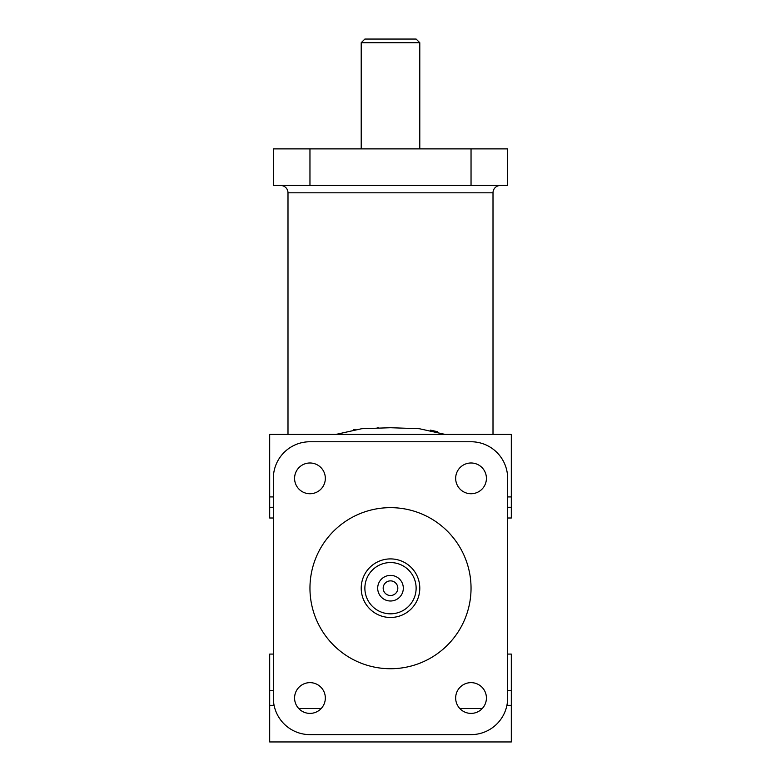 <?xml version="1.0" encoding="UTF-8"?>
<svg xmlns="http://www.w3.org/2000/svg" width="781" height="781" viewBox="0 0 781 781"><rect width="100%" height="100%" fill="white"/><g stroke="black" fill="none" stroke-linecap="round" stroke-linejoin="round"><path stroke-width="1.17" d="M383.178 588.191A7.322 7.322 0 0 1 390.5 580.869A7.322 7.322 0 0 1 397.822 588.191A7.322 7.322 0 0 1 390.5 595.512A7.322 7.322 0 0 1 383.178 588.191M377.692 588.191A12.808 12.808 0 0 1 390.5 575.382A12.808 12.808 0 0 1 403.318 588.191A12.808 12.808 0 0 1 390.5 600.999A12.808 12.808 0 0 1 377.692 588.191M493.006 434.431L493.006 192.809A7.322 7.322 0 0 1 500.328 185.487M437.585 431.717L430.409 430.126M388.284 427.724L386.634 427.734M378.746 427.851L377.096 427.89M355.179 429.413L354.633 429.491M354.125 429.56L353.461 429.657M280.672 185.487A7.322 7.322 0 0 1 287.994 192.809L287.994 434.431M294.583 698.019A15.376 15.376 0 0 0 309.959 713.395A15.376 15.376 0 0 0 325.335 698.019A15.376 15.376 0 0 0 309.959 682.643A15.376 15.376 0 0 0 294.583 698.019M294.583 478.362A15.376 15.376 0 0 0 309.959 493.738A15.376 15.376 0 0 0 325.335 478.362A15.376 15.376 0 0 0 309.959 462.987A15.376 15.376 0 0 0 294.583 478.362M455.665 478.362A15.376 15.376 0 0 0 471.041 493.738A15.376 15.376 0 0 0 486.417 478.362A15.376 15.376 0 0 0 471.041 462.987A15.376 15.376 0 0 0 455.665 478.362M455.665 698.019A15.376 15.376 0 0 0 471.041 713.395A15.376 15.376 0 0 0 486.417 698.019A15.376 15.376 0 0 0 471.041 682.643A15.376 15.376 0 0 0 455.665 698.019M511.311 705.341L511.311 654.087L507.65 654.087L507.65 518.008L511.311 518.008L511.311 434.431L269.689 434.431L269.689 518.008L273.35 518.008L273.35 654.087L269.689 654.087L269.689 741.95L511.311 741.95L511.311 705.341L506.908 705.341M416.127 39.05L364.873 39.05L361.212 42.711L419.787 42.711L416.127 39.05M364.873 588.191A25.627 25.627 0 0 0 390.5 613.817A25.627 25.627 0 0 0 416.127 588.191A25.627 25.627 0 0 0 390.5 562.564A25.627 25.627 0 0 0 364.873 588.191M361.212 588.191A29.287 29.287 0 0 0 390.5 617.478A29.287 29.287 0 0 0 419.787 588.191A29.287 29.287 0 0 0 390.5 558.903A29.287 29.287 0 0 0 361.212 588.191M309.959 588.191A80.541 80.541 0 0 1 390.5 507.65A80.541 80.541 0 0 1 471.041 588.191A80.541 80.541 0 0 1 390.5 668.731A80.541 80.541 0 0 1 309.959 588.191M335.771 434.431L361.73 428.71L390.529 427.724L419.299 428.71L445.229 434.431M471.041 441.753L309.959 441.753A36.609 36.609 0 0 0 273.35 478.362L273.35 698.019A36.609 36.609 0 0 0 309.959 734.628L471.041 734.628A36.609 36.609 0 0 0 507.65 698.019L507.65 478.362A36.609 36.609 0 0 0 471.041 441.753M471.041 185.487L507.65 185.487L507.65 148.878L273.35 148.878L273.35 185.487L471.041 185.487L471.041 148.878M287.994 192.809L493.006 192.809M273.35 496.931L269.689 496.931M511.311 496.931L507.65 496.931M482.258 708.533L459.824 708.533M321.176 708.533L298.742 708.533M274.092 705.341L269.689 705.341M511.311 690.697L507.65 690.697M273.35 690.697L269.689 690.697M511.311 507.279L507.65 507.279M309.959 185.487L309.959 148.878M273.35 507.279L269.689 507.279M361.212 148.878L361.212 42.711M419.787 148.878L419.787 42.711"/></g></svg>
